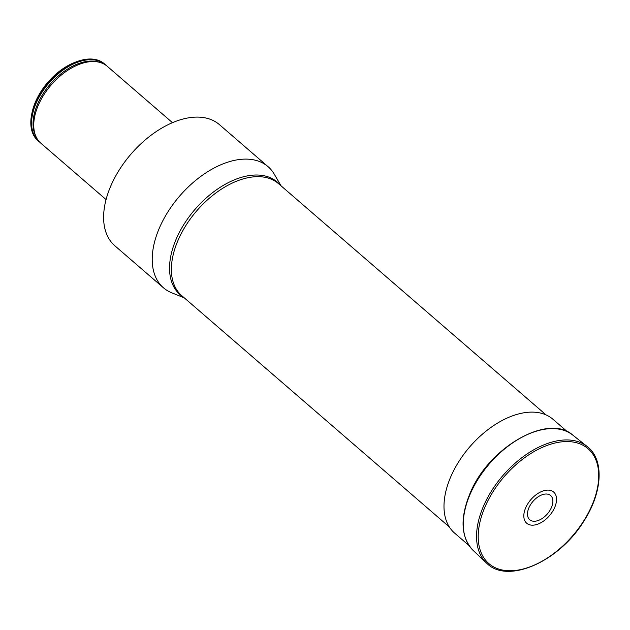 <?xml version="1.0" encoding="UTF-8"?>
<svg xmlns="http://www.w3.org/2000/svg" width="630" height="630" viewBox="0 0 630 630"><rect width="100%" height="100%" fill="white"/><g stroke="black" fill="none" stroke-linecap="round" stroke-linejoin="round"><path stroke-width="0.94" d="M528.932 507.725A16.002 9.544 -49.2 0 1 550.935 495.802A16.002 9.544 -49.2 0 1 540.666 519.396A16.002 9.544 -49.2 0 1 528.932 507.725M525.703 507.748A20.609 12.285 -49.2 0 1 554.03 492.4A20.609 12.285 -49.2 0 1 540.808 522.782A20.609 12.285 -49.2 0 1 525.703 507.748M184.314 297.888L171.659 292.769A80.018 47.707 -49.2 0 1 163.43 287.768L114.833 245.763A80.018 47.707 -49.2 0 1 131.064 154.027A80.018 47.707 -49.2 0 1 219.484 124.685L268.089 166.69A80.018 47.707 -49.2 0 1 274.223 174.108L281.122 185.889M163.43 287.768A80.018 47.707 -49.2 0 1 179.668 196.032A80.018 47.707 -49.2 0 1 268.089 166.69M106.045 199.553L40.863 143.215A50.802 30.287 -49.2 0 1 36.107 136.86A50.802 30.287 -49.2 0 1 51.172 84.971A50.802 30.287 -49.2 0 1 100.335 62.551A50.802 30.287 -49.2 0 1 107.305 66.339L172.494 122.685M106.045 65.347A50.802 30.287 130.8 0 0 104.879 64.236A50.802 30.287 130.8 0 0 48.738 82.869A50.802 30.287 130.8 0 0 38.43 141.112A50.802 30.287 130.8 0 0 39.698 142.112M104.635 64.032A50.802 30.287 130.8 0 0 104.391 63.819A50.802 30.287 130.8 0 0 76.395 61.803A50.802 30.287 130.8 0 0 31.902 113.282A50.802 30.287 130.8 0 0 37.95 140.695A50.802 30.287 130.8 0 0 38.194 140.899M76.395 61.803L74.978 62.346A48.801 29.098 130.8 0 0 32.232 111.801L31.902 113.282M469.027 545.564L454.537 533.043A75.222 44.848 -49.2 0 1 460.821 458.53A75.222 44.848 -49.2 0 1 536.098 412.327A75.222 44.848 -49.2 0 1 552.912 419.226L567.402 431.747M483.604 505.906A77.017 45.919 -49.2 0 1 587.168 446.489C604.438 459.459 602.674 492.195 583.892 521.073C559.251 561.755 507.229 584.735 486.478 562.992A77.017 45.919 -49.2 0 1 483.604 505.906M485.155 506.551A75.883 45.242 -49.2 0 1 589.491 450.056A75.883 45.242 -49.2 0 1 540.792 561.913A75.883 45.242 -49.2 0 1 485.155 506.551M486.478 562.992L473.106 550.376A76.222 45.447 -49.2 0 1 470.263 493.881A76.222 45.447 -49.2 0 1 572.757 435.086L587.168 446.489M546.092 414.918L278.562 183.684A74.017 44.131 130.8 0 0 180.739 234.557A74.017 44.131 130.8 0 0 181.763 295.683L449.284 526.916M183.393 297.092A74.356 44.336 -49.2 0 1 195.048 209.333A74.356 44.336 -49.2 0 1 280.2 185.094M100.335 62.551L98.713 62.055A50.093 29.862 130.8 0 0 50.235 84.16A50.093 29.862 130.8 0 0 35.382 135.324L36.107 136.86M105.092 64.701A50.597 30.169 130.8 0 0 48.935 83.034A50.597 30.169 130.8 0 0 38.918 141.254M473.106 550.376C460.845 537.288 459.821 518.301 470.027 493.416C488.447 447.536 548.187 412.941 572.757 435.086M37.95 140.695L38.43 141.112M104.391 63.819L104.879 64.236"/></g></svg>
